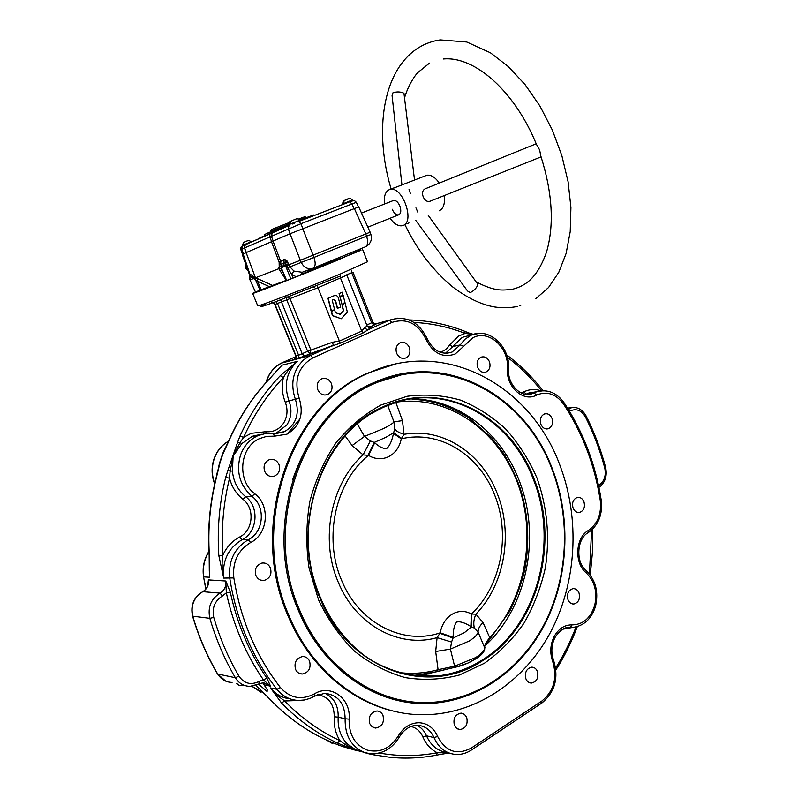<?xml version="1.0" encoding="UTF-8"?>
<svg xmlns="http://www.w3.org/2000/svg" width="798" height="798" viewBox="0 0 798 798"><rect width="100%" height="100%" fill="white"/><g stroke="black" fill="none" stroke-linecap="round" stroke-linejoin="round"><path stroke-width="1.2" d="M392.885 200.727L393.743 200.388C396.127 200.318 398.182 202.223 399.898 206.093C401.434 210.941 400.935 213.884 398.392 214.931C395.998 215.011 393.933 213.106 392.217 209.236M439.209 210.782C443.508 208.687 445.164 203.63 444.157 195.61M439.299 183.091C435.309 177.375 431.209 174.742 426.98 175.211L424.765 176.079M390.082 218.263C394.022 223.739 398.002 226.243 402.012 225.764L403.01 225.485C415.13 222.053 402.721 186.323 390.382 189.395L389.055 189.794C385.195 191.869 383.698 196.607 384.546 203.999M393.135 188.208L395.708 187.311M406.99 223.709L408.985 222.931L407.01 223.739M426.142 188.428L424.965 188.907C422.451 190.523 421.873 193.146 423.209 196.777C425.045 200.996 427.648 202.353 431.03 200.867L541.084 156.857M476.157 281.913C494.521 291.25 501.673 290.662 513.014 289.105L513.423 289.006C525.274 285.744 537.214 278.432 546.54 252.008C554.371 224.896 552.485 192.976 540.874 156.238L539.618 149.894L536.426 144.328C515.039 91.83 475.089 55.84 443.229 59.002M414.521 179.919L403.948 93.246C400.546 91.67 396.885 91.521 392.965 92.787L392.067 95.59L401.923 184.807M415.718 220.328L467.548 290.991L470.192 292.617C473.842 290.821 476.386 288.258 477.812 284.916L477.523 283.819M289.574 223.669L287.35 224.896M288.776 222.183L290.492 221.475M298.562 221.545L349.694 201.834C355.22 200.238 353.354 199.769 356.357 202.323L351.968 203.969L349.694 201.834L348.746 202.203M352.596 200.767L352.297 200.029L342.721 203.869C342.881 201.555 343.369 200.478 344.187 200.637L344.367 200.547M294.941 222.971L292.168 224.098M299.769 221.106L299.489 220.398L289.684 224.318C289.664 222.193 290.133 221.106 291.071 221.076L291.35 220.926M242.522 246.113L243.44 242.412L248.028 240.547M244.577 245.195L242.951 245.894M242.662 245.186L243.44 242.412L248.647 240.388L251.38 241.754L242.193 245.415M281.235 267.769L286.672 280.477L290.931 278.931L285.175 265.006L285.594 263.39L284.647 262.891L280.926 264.407L281.295 268.447L281.235 267.769L286.701 265.624L286.292 264.577L285.175 265.006L286.831 260.707L289.006 264.717L300.337 260.298L290.053 233.754L358.731 206.891M293.933 271.061L291.569 274.283L293.165 278.043L296.218 276.806L291.569 274.283L287.609 267.769L286.701 265.624L289.006 264.717L289.933 266.871L293.933 271.061L302.183 272.278L312.577 268.407M255.45 291.988L249.993 279.928L255.44 291.998L269.365 286.642L257.564 281.265L253.525 278.562L253.185 276.966L249.764 278.332L249.993 279.928L253.525 278.562M354.332 208.507L365.813 233.954L370.132 232.188L370.92 234.512L366.561 236.168L365.813 233.954L300.337 260.298L301.255 262.492C304.118 267.769 308.038 269.684 313.035 268.238C315.519 266.722 315.828 263.121 313.963 257.445L366.561 236.168C368.337 241.744 367.918 245.305 365.294 246.871L313.175 268.188M255.44 277.814L246.163 252.677M245.984 252.757L242.253 254.412L249.435 274.562L250.382 274.293L253.864 276.697L254.432 278.203L255.24 277.894M254.432 278.203L253.784 278.542M255.679 277.774L272.567 285.425L286.253 280.377L278.791 268.717L255.44 277.834L246.133 252.607L290.053 233.754M278.791 268.717L280.736 268.567L281.864 269.684L286.672 280.467M293.165 278.043L290.931 278.931M249.983 279.938L249.485 278.472M285.175 265.006L285.056 259.659L286.831 260.707M284.896 265.056L283.36 265.714L283.41 263.2L283.809 259.669L285.056 259.659M288.597 263.639L286.292 264.577L285.594 263.39L286.991 260.876M249.764 278.332L249.515 276.846M253.864 276.697L249.624 276.707L249.525 274.512M257.594 278.672L257.564 281.265L261.225 289.834M269.365 286.642L272.567 285.425M255.42 277.824L255.54 279.859L260.068 290.282M337.145 258.382L336.766 259.22L310.033 270.163L310.612 270.751L336.287 260.238L336.766 259.22L337.843 259.589L336.287 260.238M309.814 269.435L310.033 270.163L308.736 271.51L310.612 270.751M308.527 269.914L307.689 271.948L308.736 271.51M302.103 272.308L300.666 274.981L296.218 276.806M273.056 241.106L280.706 261.435L283.809 259.669M279.26 268.597L279.13 262.063L280.706 261.435L280.926 264.407L279.13 262.063L271.48 241.764M278.841 267.47L283.36 265.714M280.736 268.567L281.295 268.447M279.539 270.063L282.372 270.861M353.684 251.619L353.873 253.185L337.843 259.589M358.811 249.525L358.162 251.43L353.873 253.185M358.162 251.43L360.905 250.263M301.943 273.993L307.729 271.699M300.676 274.672L301.993 274.103L301.454 272.766M354.063 208.617L351.968 203.969L300.956 223.719L269.834 236.966L269.844 233.944L272.567 232.777M327.978 210.213L326.133 210.931M326.123 210.881L325.135 211.31M323.838 211.819L319.29 213.575M266.153 235.24L264.268 236.018M262.921 236.807L264.387 236.198M262.821 236.487L258.263 238.772M282.572 228.378L287.859 226.024M281.674 228.777L282.482 228.108M244.657 248.008L240.856 249.694C240.627 247.599 241.186 246.392 242.552 246.103L241.764 249.285L243.4 253.874M245.604 244.687L242.552 246.103L245.285 244.886L244.487 248.088L246.133 252.577M290.133 233.724L288.258 228.876L289.076 225.485L272.228 232.986L289.415 225.275M302.831 228.587L300.956 223.719L298.691 221.515L349.694 201.834M271.619 241.714L269.834 236.966L244.617 247.919L246.293 252.457M267.021 234.712L289.953 224.976M308.467 217.744L299.759 221.066M289.933 224.926L266.911 234.981M289.614 223.999L266.931 233.385L264.188 234.782L264.547 235.659M313.903 215.65L313.644 215.001L299.35 220.168M247.051 267.889L245.864 268.367L247.998 270.542M245.914 264.687L245.864 268.367M333.704 295.878L327.968 298.282L333.704 295.878C336.437 294.801 338.123 295.998 338.761 299.45L340.676 306.991L337.335 308.407L335.499 301.155L333.943 299.41M333.484 295.948L334.422 295.599M327.968 298.282L331.2 311.05L334.601 309.614L332.197 300.148L333.584 299.559L335.719 301.085L337.564 308.337M328.197 298.203L331.429 310.981M343.589 310.641L340.237 314.352L335.379 312.656L334.691 309.943L331.509 311.32L332.586 315.579L341.225 318.751L347.359 312.108L344.945 302.492L342.432 306.023L343.589 310.641L340.108 314.312M334.691 309.943L331.29 311.38L332.367 315.649L341.225 318.751M344.945 302.492L342.202 306.093L343.359 310.711M343.19 295.519L341.524 296.238L342.741 293.744L342.362 292.208L339.29 293.514L342.292 305.484L344.806 301.953L343.19 295.519L341.534 296.208M342.292 305.484L339.06 293.594L342.362 292.208M410.97 675.327L415.977 675.168L437.274 671.637L447.868 668.963L423 674.909L412.147 675.507M447.868 668.963L453.264 667.697M410.651 398.96C457.454 398.302 500.795 432.277 518.989 480.097C541.224 535.578 527.568 606.839 485.204 645.612M318.542 599.857L309.045 568.056C305.834 545.662 306.123 523.388 309.893 501.224C315.629 479.718 324.357 460.227 336.058 442.75C349.195 426.89 364.127 414.322 380.865 405.045L407.09 396.287C425.154 393.913 442.89 395.17 460.296 400.047C477.124 406.88 492.436 416.716 506.221 429.553C518.86 443.838 529.144 460.077 537.094 478.281C547.209 507.089 549.982 536.845 545.403 567.548C540.984 587.348 533.882 605.822 524.116 622.969C512.934 638.989 499.688 652.425 484.376 663.278L459.478 674.988C441.723 679.637 423.658 680.524 405.274 677.622C387.14 672.495 370.202 663.677 354.492 651.178C339.898 636.744 327.918 619.637 318.542 599.857M286.991 434.162C299.998 426.152 304.068 414.182 299.19 398.262C293.694 379.928 298.272 366.462 312.936 357.843L391.948 322.412C406.761 317.774 418.132 323.449 426.082 339.459C433.115 353.394 442.82 358.242 455.199 354.003L473.124 337.614C489.014 329.295 509.274 347.928 507.408 368.596C505.802 386.761 523.468 402.581 536.565 395.1C546.939 390.83 555.957 393.843 563.617 404.167C582.48 432.925 594.69 464.975 600.256 500.316C601.692 513.762 597.762 523.777 588.455 530.381C575.408 537.453 573.971 563.099 586.171 572.814C594.71 581.243 597.552 592.076 594.7 605.333C590.61 618.111 583.079 624.635 572.086 624.884C564.645 624.754 558.69 628.595 554.231 636.385C550.201 644.555 549.702 652.964 552.745 661.592C557.553 677.901 553.932 691.038 541.902 700.993L471.379 747.995C457.074 755.566 445.823 751.726 437.653 736.484C433.743 727.856 427.548 723.267 419.06 722.729C410.491 722.878 403.579 727.267 398.302 735.886C390.252 748.504 379.858 753.242 367.15 750.09C354.901 745.023 348.886 734.709 349.105 719.138C351.21 698.689 330.771 683.497 314.422 693.881C301.484 700.464 290.123 698.33 280.357 687.487C256.188 656.325 240.677 619.807 233.834 577.932C232.318 562.041 237.934 550.231 250.662 542.5C268.158 534.131 270.522 505.334 254.791 493.772C236.567 480.486 239.629 446.9 259.649 438.551L266.831 436.316L274.303 436.197L286.991 434.162L299.958 418.97M401.853 700.225C358.741 692.405 318.322 658.37 298.372 610.191L292.417 593.822M292.607 479.827C308.816 432.586 336.437 400.257 375.489 382.86L400.267 375.21M552.216 469.872C571.089 519.328 568.106 578.66 543.628 625.363C519.009 671.836 473.134 703.098 423.638 702.579C373.514 702.42 322.791 666.42 299.729 610.32C261.415 524.495 303.2 410.591 376.925 382.571C446.391 351.968 525.264 395.908 552.216 469.872M450.351 407.638C438.212 402.421 425.593 399.608 412.486 399.19M484.715 647.906L484.695 647.786C485.783 646.36 481.972 648.754 489.882 639.028L489.743 637.692C486.092 642.021 484.386 645.293 484.605 647.497C484.885 650.2 481.912 653.552 475.688 657.562L454.601 666.19L438.082 669.702L437.274 671.637M483.857 650.36C483.877 655.208 468.406 664.515 455.778 667.138L468.047 663.028L478.211 657.293C482.92 653.791 485.074 650.619 484.695 647.777L478.102 632.106C477.962 629.024 479.618 625.851 483.059 622.57L475.907 614.161C473.723 619.198 473.224 623.837 474.411 628.076L478.102 632.106C477.573 634.639 474.561 637.642 469.074 641.093L450.401 649.103L435.678 651.507L438.082 669.702C424.965 673.312 411.578 674.21 397.923 672.395M396.636 402.102C447.419 394.88 497.064 429.374 516.974 481.374C537.034 533.353 526.311 598.241 489.743 637.692L483.059 622.57M427.219 676.534L430.292 675.427M326.442 740.015L326.631 740.105C306.402 730.828 287.968 717.661 271.32 700.594L271.041 700.405M256.008 685.342L271.061 700.425C287.709 717.512 306.173 730.709 326.452 740.025M271.32 700.594L256.048 685.322M341.913 746.3L331.749 742.399M355.389 750.21L343.22 746.738M331.988 742.509L328.537 740.973M374.352 753.801L372.935 754.718L390.481 757.372C405.953 758.818 421.194 758.09 436.217 755.197L437.284 752.733C418.202 756.404 398.86 756.504 379.259 753.043M448.636 752.853L437.284 752.733C430.88 749.601 426.072 744.325 422.87 736.913L426.511 735.836L433.972 737.571C438.541 747.686 445.623 753.302 455.219 754.409C460.895 754.838 466.251 753.402 471.299 750.1L471.379 747.995M361.025 751.546L356.387 750.29L344.896 744.384L343.679 745.671L367.329 753.462M337.414 743.008L339.898 740.604C319.709 731.307 301.315 718.1 284.696 700.983L281.514 702.968C298.342 720.275 316.976 733.621 337.414 743.008L343.679 745.671M299.679 700.454L284.696 700.983L277.046 695.387L270.472 687.916L281.514 702.968M359.3 751.078L356.387 750.29L346.911 743.656L344.896 744.384L339.898 740.604C335.589 733.611 333.704 725.671 334.242 716.784C334.143 704.085 328.636 696.714 317.724 694.669M367.379 753.472L372.935 754.718M341.833 746.28L343.15 746.719M208.178 583.727L208.418 579.897L225.774 581.004C226.353 586.36 224.447 590.4 220.049 593.114C210.951 598.939 207.55 607.338 209.844 618.32C216.078 639.537 224.577 659.338 235.34 677.721C238.851 683.327 243.749 686.21 250.033 686.37L259.051 683.936L258.931 681.512L266.961 678.25C258.303 665.712 250.861 652.185 244.657 637.672C238.472 623.128 233.694 607.966 230.313 592.156L225.774 581.004L226.343 592.834C233.365 625.183 245.744 654.22 263.47 679.946L270.552 686.18L266.961 678.25M262.632 682.699L267.24 689.681L267.121 691.497L258.592 684.195M236.228 683.726L237.136 683.946M369.743 723.666C368.227 716.514 370.651 712.285 377.015 710.978C379.738 711.168 381.733 712.644 382.98 715.397C384.486 722.629 382.003 726.848 375.549 728.065L372.107 726.788L369.743 723.666M454.401 725.372C452.955 718.469 455.189 714.38 461.114 713.113L464.416 714.31L466.69 717.372C468.127 724.335 465.852 728.414 459.857 729.611L456.626 728.394L454.401 725.372M295.529 669.352C293.923 662.43 296.277 658.15 302.592 656.535C305.784 656.515 308.118 658.071 309.574 661.193C311.18 668.205 308.756 672.475 302.322 674.011C299.22 673.941 296.956 672.395 295.529 669.352M568.006 599.757C566.63 593.882 568.296 590.171 572.994 588.635C575.697 588.505 577.692 589.922 578.989 592.894C580.355 598.799 578.67 602.51 573.912 604.006C571.258 604.096 569.293 602.68 568.006 599.757M525.902 678.849C524.495 672.435 526.441 668.544 531.747 667.168C534.301 667.228 536.176 668.634 537.373 671.377C538.78 677.841 536.795 681.731 531.428 683.058C528.924 682.958 527.079 681.552 525.902 678.849M573.084 508.087C571.727 502.68 573.154 499.129 577.363 497.423C580.296 497.044 582.49 498.501 583.946 501.772C585.303 507.209 583.847 510.77 579.587 512.446C576.695 512.775 574.53 511.319 573.084 508.087M340.387 276.038L340.576 278.273L361.723 331.12L339.419 341.075L317.963 287.739L346.851 275.13M317.434 285.744L317.963 287.739L290.013 298.582L286.901 296.756M339.35 340.886L332.437 342.292L310.921 350.073L310.023 353.664L340.217 343.16L363.419 332.786L367.798 329.863L364.317 328.088L361.634 330.951M346.741 274.791L351.709 272.716L371.688 322.881L374.053 325.105L368.895 327.399L374.082 325.095L376.317 323.759L374.841 323.918M274.891 304.467L286.731 299.878L307.649 351.339L299.011 355.01L298.203 358.581L333.325 345.265L332.437 342.292M312.936 357.843L310.532 355.459L333.524 345.185L309.215 356.078L303.759 359.758C292.876 370.442 290.103 383.728 295.469 399.618C299.819 413.823 296.178 424.496 284.557 431.628L273.544 433.464M340.217 343.16L339.419 341.075M363.419 332.786L361.723 331.12M391.948 322.412L389.524 320.158L367.669 329.923L370.082 328.068L367.12 325.943L364.317 328.088M276.098 302.003L277.564 303.609L298.562 355.14L298.651 357.314L297.325 358.841L310.502 355.469L281.235 363.16L295.888 356.606M295.31 358.801L294.243 359.589L295.759 355.848L274.771 304.547C273.395 302.851 272.447 302.223 271.938 302.661L271.849 302.622M282.302 362.641L294.871 359.439L296.098 357.973L296.018 355.798L275.081 304.457L273.614 302.851M375.399 323.998L389.484 320.158L375.339 323.998M413.982 322.432C431.658 323.31 448.715 326.971 465.154 333.414L464.765 331.3L472.785 334.542M409.075 319.928C428.346 320.487 446.91 324.277 464.765 331.29L464.556 331.21M470.311 333.295L473.284 334.372M445.424 353.315L452.795 346.571L449.444 345.195L458.571 336.108L465.154 333.414L470.63 334.133L471.488 335.04M542.042 390.721L542.261 389.633M218.812 555.528L222.802 555.288C221.116 529.004 223.36 503.299 229.535 478.172L225.654 477.483C219.39 502.91 217.106 528.924 218.812 555.528L223.709 578.081C221.954 570.051 221.654 562.45 222.802 555.288C226.552 547.089 232.158 541.004 239.609 537.034L242.003 539.747C257.525 532.386 259.639 506.91 245.694 496.715L242.861 499.209C255.141 508.166 253.265 530.58 239.609 537.034M254.791 493.772L251.919 496.306L245.694 496.715C237.844 490.231 233.425 481.653 232.418 470.97L233.126 456.187L239.939 442.7L237.435 442.74L227.919 470.261L230.113 471.169L233.126 456.187L241.864 443.558L252.078 436.456L262.103 434.202L253.425 435.927L252.078 436.456L257.245 435.977C249.305 439.878 243.719 446.301 240.467 455.239C235.909 471.628 239.729 485.314 251.919 496.306C265.973 506.6 263.849 532.316 248.228 539.747C234.303 548.186 228.168 561.084 229.814 578.45C233.086 599.258 238.732 619.098 246.752 637.981C254.821 656.824 264.886 673.931 276.946 689.312C282.761 696.435 290.033 700.145 298.761 700.445L304.537 699.976L310.173 698.35L314.452 696.265L314.422 693.881M239.939 436.147L243.619 437.324C254.023 414.461 267.28 394.541 283.41 377.554L280.268 375.698C263.929 392.875 250.482 413.025 239.939 436.147L237.435 442.74M274.303 436.197L273.524 433.454L283.569 432.067L275.659 433.593L286.931 424.855C291.45 417.414 292.128 409.424 288.986 400.885L285.295 402.232C282.113 394.102 281.485 385.873 283.41 377.554C286.622 371.718 291.23 366.322 297.235 361.384L280.268 375.698M299.19 398.262L288.986 400.885C283.669 385.155 286.412 371.988 297.235 361.384L282.053 365.175L278.881 368.486L280.716 366.481M241.864 443.558L239.939 442.7L243.619 437.324L251.29 433.304L265.874 431.678C273.235 432.326 279.11 429.533 283.49 423.299C287.47 416.756 288.068 409.733 285.295 402.232M242.861 499.209C236.228 493.862 231.789 486.85 229.535 478.172L230.113 471.169L232.418 470.97M227.919 470.261L225.654 477.483M209.315 570.221L209.385 555.298C207.719 529.094 209.994 503.458 216.198 478.401L221.226 457.713L230.353 437.663C240.797 414.86 254.103 394.99 270.283 378.053L277.804 369.674M258.931 681.512C250.831 685.352 244.168 683.587 238.961 676.195L235.34 677.721L217.684 673.991C207.161 656.096 198.852 636.824 192.777 616.186L209.844 618.32L213.764 617.433C211.819 608.086 214.702 600.934 222.433 595.976L220.049 593.114L202.792 591.677C207.101 589.034 208.976 585.104 208.418 579.897L207.699 585.612M227.131 444.267L222.742 453.473L219.221 463.997M223.38 451.987L222.752 453.454L223.38 451.987M219.6 462.581L217.714 471.369M216.198 478.401L215.959 478.511C209.764 503.508 207.49 529.104 209.156 555.268L209.385 555.298M230.313 592.156L226.343 592.834L222.433 595.976M208.178 583.697L208.258 583.148C207.66 587.039 205.794 589.882 202.662 591.687L202.502 591.767M224.298 449.873L218.323 467.548M395.309 364.088L368.806 372.716C290.951 403.688 247.24 524.735 288.058 615.906C309.195 666.739 351.559 702.848 396.895 711.846M317.843 389.843C316.337 384.945 317.544 381.314 321.444 378.93C325.764 377.484 329.085 379.02 331.409 383.549C332.916 388.516 331.669 392.167 327.669 394.511C323.409 395.858 320.138 394.302 317.843 389.843M255.939 575.558C254.283 569.373 256.238 565.223 261.824 563.099C265.694 562.56 268.547 564.156 270.382 567.887C272.038 574.181 270.003 578.341 264.278 580.375C260.507 580.814 257.734 579.208 255.939 575.558M264.707 471.399C263.101 466.022 264.587 462.132 269.165 459.728C273.485 458.561 276.746 460.127 278.951 464.446C280.557 469.912 279.011 473.812 274.303 476.157C270.063 477.214 266.861 475.628 264.707 471.399M489.443 361.713C490.83 366.571 489.663 370.013 485.942 372.038C482.361 372.995 479.608 371.469 477.683 367.459C476.306 362.651 477.443 359.22 481.094 357.165C484.725 356.137 487.508 357.664 489.443 361.713M409.314 347.439C410.751 352.237 409.603 355.728 405.893 357.933C401.913 359.19 398.84 357.644 396.676 353.305C395.249 348.566 396.357 345.075 399.998 342.841C404.017 341.514 407.13 343.04 409.314 347.439M552.007 418.371C553.373 423.449 552.096 426.92 548.186 428.765C544.974 429.394 542.54 427.898 540.874 424.287C539.518 419.249 540.765 415.788 544.625 413.913C547.877 413.234 550.341 414.721 552.007 418.371M420.317 703.307L419.648 703.477M378.362 368.885L378.97 368.836M255.43 291.988L252.647 293.385C250.033 295.08 300.148 275.539 335.35 261.086L360.826 249.874M334.163 259.978L330.212 261.525M307.699 271.849L301.774 274.213M559.967 465.404C580.236 518.68 576.874 582.58 550.241 632.764C523.458 682.699 473.583 716.105 419.928 714.689C366.99 713.651 313.664 675.357 289.165 616.016C248.288 524.715 292.038 403.469 369.973 372.466C445.204 337.993 530.999 385.494 559.967 465.404M417.923 703.387L418.511 703.238M552.595 469.503C525.483 395.04 446.032 350.811 376.077 381.733C301.993 410.002 260.038 524.515 298.562 610.789C321.754 667.168 372.696 703.357 423.05 703.587C472.905 704.175 519.109 672.744 543.917 625.981C568.575 578.989 571.587 519.279 552.595 469.503M399.698 374.262C427.259 369.205 453.483 372.935 478.391 385.454M378.432 369.035L377.823 369.085M481.304 688.854C462.641 698.719 442.81 703.547 421.803 703.347L401.284 701.213M429.723 675.387L426.511 676.544M455.708 667.188L454.601 666.19L450.401 649.103L451.528 642.051L437.095 637.622L435.678 651.507M344.926 435.678L352.118 445.563L363.1 454.89L370.372 440.925L364.477 436.416L357.195 423.748M387.668 405.254L393.963 421.843C392.975 423.329 389.554 425.534 383.688 428.476L364.477 436.416L352.118 445.563M439.898 633.283L453.074 638.061L453.134 637.323L440.227 632.814L437.095 637.622C399.269 648.575 355.399 625.103 338.043 581.692C319.649 538.909 331.21 482.92 363.1 454.89L368.467 455.359C382.132 463.818 398.102 455.588 401.264 438.84L404.037 434.331L402.451 420.626L395.808 402.362M453.134 637.323C453.164 629.762 454.351 624.674 456.675 622.061C460.117 621.213 464.845 622.699 470.86 626.52L471.369 614.031C458.73 606.6 443.339 615.627 440.227 632.814C403.07 645.602 358.641 623.138 341.434 579.937C323.12 537.403 335.768 481.543 368.467 455.359L374.721 442.82L374.202 442.431L367.928 455.349M470.86 626.52L471.468 626.859L471.369 614.031C501.204 586.071 510.81 534.929 494.72 495.159C479.518 454.95 439.508 429.633 401.264 438.84L393.494 433.444C391.918 440.945 389.703 445.922 386.84 448.366C383.639 448.985 379.599 447.129 374.721 442.82M451.528 642.051L453.074 638.061L464.386 632.654L471.468 626.859L474.411 628.076M402.451 420.626L393.963 421.843L394.641 428.845C396.027 430.99 399.16 432.825 404.037 434.331C442.71 427.159 481.982 453.324 497.274 493.633C513.353 533.573 504.715 584.595 475.907 614.161L471.857 614.011M401.603 438.401L393.683 432.716L393.494 433.444M394.641 428.845L393.683 432.716L385.913 437.304L374.202 442.431L370.372 440.925M287.669 224.477L288.417 222.363L287.26 224.677M290.512 221.455L288.826 222.143M343.389 203.54L344.187 200.637C348.157 198.163 350.861 197.954 352.297 200.029M348.816 198.762L344.636 200.388M290.273 224.029L291.071 221.076C294.512 220.039 297.764 216.956 299.489 220.398M295.908 219.101L291.579 220.787M302.751 228.617L313.963 257.445L287.609 267.769M280.417 261.554L280.706 263.629M243.151 253.983L250.602 276.308M351.609 252.467L352.028 253.934M349.873 253.175L350.541 254.522M338.771 257.714L339.399 258.961M360.377 250.512L359.878 249.086M349.554 201.864L351.908 200.986M246.412 244.278L269.933 233.884M273.195 241.046L271.41 236.298L272.228 232.986L247.28 243.719C245.465 244.148 244.577 245.545 244.617 247.919M306.382 217.445L304.876 216.727L306.382 217.445L299.27 220.058M272.407 231.021L271.599 229.515L270.382 231.39L287.26 224.647M304.607 216.807L298.213 219.171L304.607 216.807M271.599 229.515L287.569 223.181L271.599 229.515M380.995 408.197L397.514 401.843C452.955 385.155 511.877 421.524 533.463 479.618C559.169 543.119 536.924 626.62 481.872 660.245C468.127 668.864 453.344 674.091 437.523 675.926C391.12 681.821 341.364 650.589 320.108 598.231M482.521 660.724C537.762 626.949 560.066 543.139 534.271 479.408C510.61 414.631 440.277 378.112 381.095 407.758C320.946 434.292 288.946 527.957 320.118 598.49C348.716 670.5 428.686 697.133 482.521 660.724M238.393 684.445L237.525 684.026M591.617 530.111L589.413 574.031M576.016 626.949C570.55 641.442 563.757 655.138 555.637 668.036M562.79 629.223L572.765 627.408C584.086 625.901 591.707 618.749 595.607 605.961M289.953 698.839C282.173 697.971 275.679 694.33 270.472 687.916L276.946 689.312L280.357 687.487M346.911 743.656C340.556 736.584 337.644 727.746 338.182 717.143L334.242 716.784M314.611 696.165L324.776 693.312C338.073 694.958 344.856 703.447 345.115 718.769L338.182 717.143C338.452 705.671 334.063 697.731 325.015 693.312M447.628 752.544C438.092 751.437 431.05 745.871 426.511 735.836C424.406 730.948 421.204 727.447 416.915 725.322M349.105 719.138L345.115 718.769C344.876 735.796 351.459 747.068 364.846 752.594L370.402 753.741C382.571 754.23 392.207 748.674 399.319 737.053L398.302 735.886M417.823 725.332L417.823 725.332C425.194 725.971 430.571 730.05 433.972 737.571L437.653 736.484M259.21 683.846L263.44 682.639L270.552 686.18L264.577 684.913M232.078 682.43C225.914 682.26 221.126 679.447 217.684 673.991L217.435 673.831C206.921 655.936 198.622 636.694 192.547 616.076L192.777 616.186C190.542 605.502 193.884 597.333 202.792 591.677L202.662 591.687C193.675 597.343 190.303 605.473 192.547 616.076M569.473 411.249L570.53 410.78C576.565 408.307 581.543 410.391 585.473 417.045C593.552 433.134 599.956 450.032 604.704 467.748C606.28 475.588 604.345 481.443 598.899 485.314L598.919 487.309M604.704 467.748L605.582 467.209C607.438 475.917 605.223 482.65 598.939 487.408M588.455 530.381L588.106 532.695C576.814 538.7 575.378 562.351 586.321 570.829L586.191 570.72M600.256 500.316L601.213 500.007C602.819 514.351 598.53 525.204 588.316 532.565M586.171 572.814L586.321 570.829C595.607 580.036 598.709 591.737 595.607 605.941M552.745 661.592L553.642 660.465C550.899 652.614 551.338 644.984 554.979 637.562C559.448 630.699 563.977 627.328 568.565 627.437L570.321 627.428L572.086 624.884M541.902 700.993L541.732 703.088L471.458 750M541.902 702.978C554.959 692.095 558.879 677.921 553.642 660.465L553.632 660.425M263.719 693.113L251.959 686.27M339.449 745.442L327.07 740.305M410.95 726.509C416.376 727.756 420.346 731.217 422.87 736.913M351.359 270.731L351.709 272.716L352.965 272.138M313.474 287.39L314.631 286.941M286.332 297.854L286.731 299.878L290.013 298.582L310.921 350.073L307.649 351.339L309.993 353.674L304.527 356.108L302.183 353.773L280.786 300.168M372.806 322.212L366.771 325.065M367.09 325.853L346.861 275.16M299.011 355.01L295.759 355.848M265.764 303.888C256.028 308.437 259.559 307.629 276.347 301.454L340.287 276.088M397.783 318.133L389.484 320.168L367.798 329.863C371.339 327.779 371.718 326.961 368.925 327.399L368.566 327.519M295.699 355.838C295.898 358.083 295.509 359.29 294.512 359.449L304.527 356.108M294.781 359.479L297.325 358.841M266.313 382.202C268.078 375.888 271.28 370.721 275.918 366.711L281.235 363.16C273.604 367.19 268.517 373.654 265.993 382.561M507.348 357.235C519.967 366.881 531.368 378.053 541.553 390.751M525.712 394.342L528.924 392.965L536.745 391.748L532.116 393.693L527.149 394.461L532.116 393.693C521.363 398.322 507.219 384.486 508.555 369.035C510.521 347.05 489.234 326.811 471.219 335.15L464.855 339.31L460.217 344.926L452.087 352.048C441.703 355.399 433.404 350.98 427.209 338.771L427.209 338.761C418.651 321.365 406.092 315.16 389.524 320.158L389.484 320.168M536.565 395.1L534.052 392.885L526.241 394.092L523.767 391.888L521.014 392.905M541.084 390.801C535.139 388.816 529.363 389.185 523.767 391.888M233.834 577.932L223.709 578.081C222.073 560.884 228.178 548.106 242.003 539.747L248.228 539.747L250.662 542.5M209.365 566.77L209.515 577.233L203.779 576.894C202.502 567.797 204.218 559.368 208.936 551.618M205.954 588.854L203.55 576.834C202.263 567.637 204.049 559.149 208.926 551.348M238.961 676.195C228.328 658.011 219.929 638.42 213.764 617.433M570.53 410.78L567.897 408.666M585.473 417.045L586.181 416.067M573.572 407.299L567.867 408.616M265.993 433.424L265.874 431.678M273.255 433.434L265.674 433.464L258.333 435.489L265.814 433.464L273.255 433.434M426.082 339.459L427.209 338.771M463.608 346.312L460.217 344.926L452.795 346.571L461.194 338.182L463.748 336.876L479.009 333.365M507.408 368.596L508.555 369.035M563.617 404.167L564.206 402.91M543.568 390.691L536.745 391.748C547.707 388.945 556.874 392.686 564.236 402.97C583.278 432.007 595.597 464.356 601.213 500.007M449.444 345.195C447.07 348.886 443.907 351.21 439.937 352.167M368.995 326.302L371.18 326.392M214.752 483.558C211.669 475.249 211.52 466.94 214.303 458.611C217.106 450.89 221.844 445.084 228.497 441.174M367.479 261.774L340.477 273.933C305.415 288.597 255.26 307.819 257.714 305.744L252.657 293.405M370.591 413.963L385.673 406.082M520.715 305.634L519.827 305.883M535.707 298.771L548.555 287.509L558.8 272.268L566.111 253.465L570.221 231.649L570.919 207.48L568.116 181.824L561.852 155.65L552.326 130.024L539.907 106.004L525.064 84.588L508.376 66.633L490.451 52.808L466.81 42.015L440.257 39.9C432.486 41.017 425.354 43.561 418.87 47.531C381.913 70.344 374.122 132.169 391.11 188.996M390.382 189.395L426.98 175.211M424.965 188.907L536.196 143.78M428.187 215.261L477.703 284.058M517.802 306.382C510.311 307.928 502.65 308.138 494.81 307.001C481.543 304.796 467.468 298.083 452.586 286.841C432.875 270.382 416.985 249.634 404.895 224.597M429.524 63.112L417.723 72.648C415.309 75.002 408.566 84.658 404.815 96.927M409.045 189.385L410.501 193.794M415.938 207.899L417.863 212.258M399.239 214.592L367.868 227.161M358.721 206.882L370.132 232.188M366.422 246.293C370.731 243.46 372.237 239.53 370.92 234.512M249.435 274.582L249.495 278.522M360.965 250.243L360.467 248.846M334.033 259.659L334.272 260.268M358.452 206.961L356.357 202.323M242.492 254.283L240.856 249.694M342.95 204.438L342.721 203.869M289.983 225.056L289.684 224.318M393.743 200.388L361.504 213.056M354.332 251.35L354.851 252.657M330.113 261.255L330.362 261.894M267.061 234.612L266.821 235.191M380.875 408.267C329.514 432.456 297.195 504.536 311.729 570.969C320.407 608.206 341.504 640.126 369.294 659.098C391.06 672.115 413.803 677.721 437.523 675.926L423 674.909L415.977 675.168M380.965 408.217L397.514 401.843M412.496 399.19C431.179 400.436 446.74 404.516 468.675 417.663L492.067 438.311L503.648 453.543C510.401 464.606 515.997 476.386 520.416 488.895C528.276 514.9 529.802 541.413 524.994 568.455C522.5 580.675 517.453 594.869 509.852 611.049L489.962 638.939M243.3 685.063C240.198 685.751 238.253 685.402 237.475 684.016M592.575 529.224L592.455 552.226L590.271 575.139M577.303 626.62C571.617 641.931 564.485 656.365 555.887 669.941M436.466 755.147L448.965 752.983M217.455 673.861L225.784 681.173M260.776 692.095L251.869 686.28M332.487 743.546L326.891 740.225M374.053 325.105L376.147 323.998C375.728 324.616 374.641 324.028 372.905 322.222L352.965 272.148M506.61 354.811C519.827 364.796 531.727 376.427 542.311 389.703M543.119 390.681L542.331 389.723M280.726 366.472L270.123 378.112C253.904 395.09 240.567 414.97 230.113 437.763L226.981 444.197M209.305 571.318L209.166 555.268M217.415 471.688L215.969 478.471M605.582 467.219C600.804 449.374 594.34 432.326 586.201 416.107C582.341 409.165 576.944 406.382 570.011 407.778L567.548 408.107M219.53 462.86L219.29 463.748M214.672 483.927C211.45 475.568 211.251 467.159 214.073 458.7C216.896 450.94 221.714 445.084 228.517 441.144M203.55 576.834L205.784 589.074M452.087 352.048L446.182 353.324M367.499 261.824L362.581 249.405M452.536 667.886L455.558 667.218M376.925 382.571L375.489 382.86M417.394 725.322C410.072 725.472 404.057 729.362 399.349 737.003M373.404 727.557L375.549 728.065M458.082 729.232L459.857 729.611M299.549 673.492L302.322 674.011M573.912 604.006L572.375 603.906M531.428 683.058L529.842 682.819M579.587 512.446L578.031 512.486M324.806 395.07L327.669 394.511M260.876 580.176L264.278 580.375M270.891 476.466L274.303 476.157M485.942 372.038L484.037 372.397M405.893 357.933L403.589 358.442M548.186 428.765L546.5 428.955M369.973 372.466L368.806 372.716M423.05 703.587L421.803 703.347"/></g></svg>
